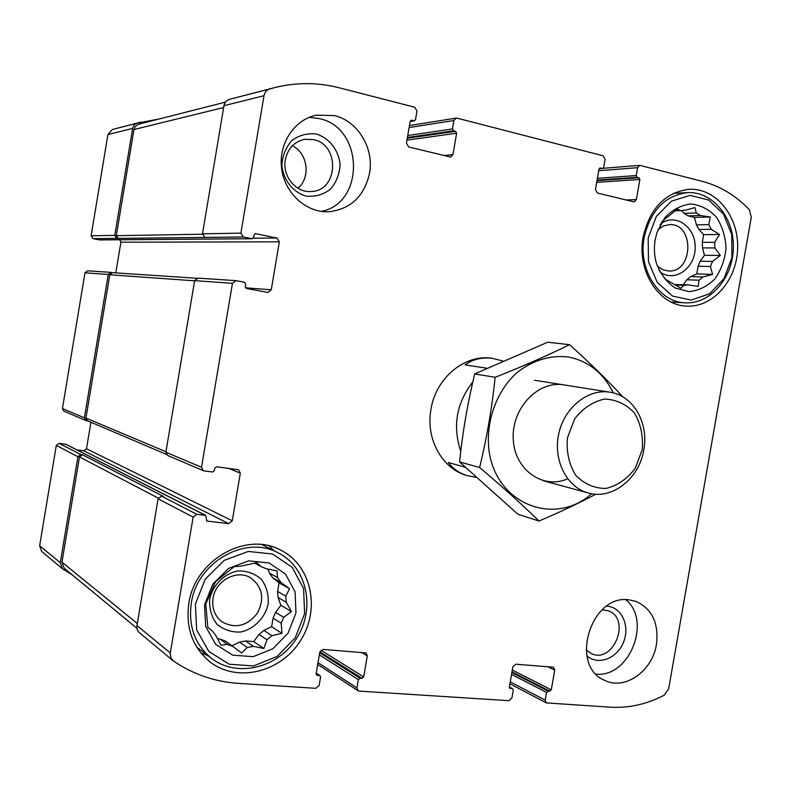 <?xml version="1.0" encoding="UTF-8"?>
<svg xmlns="http://www.w3.org/2000/svg" width="791" height="791" viewBox="0 0 791 791"><rect width="100%" height="100%" fill="white"/><g stroke="black" fill="none" stroke-linecap="round" stroke-linejoin="round"><path stroke-width="1.19" d="M675.02 284.582L688.348 284.879L683.691 285.363L680.883 288.231L665.28 279.203L658.903 270.008M683.691 285.363L675.702 285.027M690.681 276.573L686.835 279.767L699.046 280.212L702.932 276.979L690.681 276.573L696.762 273.933L698.107 266.251L700.183 261.208L704.455 255.275L702.507 247.899L702.289 242.323L703.624 234.63L698.898 229.489L696.416 224.832L694.449 217.387L688.16 215.854L684.047 213.352L681.427 210.505M702.932 276.979L712.562 274.408L710.427 266.527L712.523 261.425L700.183 261.208M710.427 266.527L698.107 266.251M712.523 261.425L720.354 255.463L714.876 247.959L714.659 242.313L702.289 242.323M714.876 247.959L702.507 247.899M714.659 242.313L719.543 234.502L711.257 229.331L708.766 224.604L696.416 224.832M711.257 229.331L698.898 229.489M708.766 224.604L710.298 216.981L700.45 215.518L696.307 212.987L694.953 207.578L685.233 210.268L674.99 210.821M685.233 210.268L682.86 210.347M660.08 225.04L662.729 220.877L677.521 208.943L680.537 210.643M227.314 644.368L219.809 638.96L225.287 641.007L232.851 646.435L227.314 644.368L220.986 645.268L215.923 635.737L212.384 630.911L207.825 627.362L205.789 604.027L215.518 581.711L234.274 566.583L240.523 566.188L256.798 562.688L261.02 566.593L266.458 568.798L276.998 570.865L277.522 577.598L269.424 573.139L272.786 577.895L280.914 582.413L277.522 577.598M245.536 640.947L239.594 642.114L247.316 647.522L253.328 646.346L245.536 640.947L253.713 641.58L259.043 634.451L263.887 630.437L271.62 626.719L273.073 618.147L275.575 612.353L280.854 605.293L278.086 597.512L277.601 591.45L279.055 582.868L272.786 577.895M253.328 646.346L263.838 648.501L266.992 639.741L271.886 635.657L263.887 630.437M266.992 639.741L259.043 634.451M271.886 635.657L282.011 633.354L281.181 623.199L283.712 617.326L275.575 612.353M281.181 623.199L273.073 618.147M283.712 617.326L291.395 611.552L286.263 602.277L285.769 596.137L277.601 591.45M286.263 602.277L278.086 597.512M292.363 145.791C307.798 153.019 310.962 177.659 297.93 188.228M285.314 159.822C287.805 148.461 294.301 141.629 304.792 139.305L313.592 139.641C340.209 144.704 338.321 190.661 311.565 191.481C296.309 193.271 282.051 176.294 285.314 159.822M602.208 609.732L608.269 610.81C631.613 618.839 613.43 664.489 591.174 653.504L586.111 649.915M110.869 272.371L87.465 270.819L84.973 272.806L62.43 408.571L84.4 417.846L108.258 274.467L110.869 272.371L112.569 272.668M84.4 417.846L85.843 420.525L87.702 420.871M62.43 408.571L63.804 411.112L85.843 420.525M90.925 422.246L86.506 448.744L83.777 450.791L228.718 523.642L206.866 521.061L205.729 515.406L65.989 444.315L59.078 443.336L80.84 454.548L77.923 456.733L60.284 562.708L62.469 568.778L72.386 574.988M59.078 443.336L56.309 445.402L39.639 545.77L41.725 551.535L62.469 568.778M158.734 119.065L137.14 123.129L134.47 124.701L132.819 127.381L114.764 235.382L116.821 238.388L243.401 237.003L252.102 238.734L253.585 237.409L253.99 234.986L255.463 233.652L276.899 238.012L279.352 241.828L271.254 289.813L268.011 292.482L246.555 288.478L245.309 286.579L245.714 284.157L244.459 282.258L236.054 280.667L232.445 283.326L201.517 467.283L203.287 470.685L204.058 470.902L212.522 471.99L214.331 470.586L214.737 468.183L216.536 466.779L238.526 469.735L240.326 473.137L232.287 520.804L228.718 523.642M140.758 122.13L112.302 129.536L107.932 134.559L91.123 235.797L93.091 238.645L99.804 239.93L252.102 238.734M203.287 470.685L167.544 455.428L165.873 452.234L194.635 280.627L232.445 283.326M83.777 450.791L76.994 449.911M205.729 515.406L196.761 514.288L193.133 517.146L170.203 653.564L170.836 657.776L173.486 661.009C193.162 674.327 214.786 681.783 238.348 683.355L315.787 688.318L319.149 685.441L320.573 677.056L320.019 675.633L316.677 675.079L316.133 673.665L319.772 652.259L323.133 649.411L366.095 652.951L367.291 655.848L363.692 676.928L362.051 678.342L359.984 678.203L358.343 679.617L356.929 687.903L358.026 690.721L359.173 691.097L508.9 700.688L511.896 697.988L513.26 690.118L512.677 688.714L509.968 688.348L509.384 686.954L512.855 666.872L515.851 664.193L553.512 667.218L554.728 670.036L551.297 689.831L546.541 692.372L545.197 700.154L546.334 702.912L610.553 707.203C628.954 708.232 646.86 704.227 664.262 695.18L668.652 688.832L751.302 217.12L749.314 209.664C735.857 195.555 720.176 186.112 702.289 181.347L639.8 165.359L637.595 167.672L636.221 175.572L637.16 177.313L638.94 177.757L639.879 179.498L636.399 199.559L634.095 201.903L597.373 193.024L595.435 189.524L598.955 169.155L600.082 167.979L602.594 168.503L603.721 167.326L605.105 159.337L603.177 155.807L457.089 118.166L456.1 118.116L453.866 120.529L452.432 128.953L453.52 130.822L455.537 131.336L456.625 133.204L452.966 154.591L450.593 157.043L408.69 146.968L406.445 143.191L410.143 121.468L411.28 120.242L414.385 120.815L415.522 119.589L416.976 111.066L414.731 107.25L339.112 87.761C317.636 82.284 295.992 82.274 274.19 87.732L269.711 88.978C266.607 90.036 264.698 92.29 263.996 95.741L240.889 233.137L243.401 237.003M172.942 660.604L138.929 632.296L137.357 630.022L136.714 627.243L158.071 498.765L161.493 496.105L163.312 496.323L82.402 454.746L79.486 456.931L61.975 562.124L64.17 568.205L136.823 628.212M80.84 454.548L82.402 454.746M274.19 87.732L229.341 99.369C226.414 100.368 224.624 102.474 223.962 105.697L263.996 95.741M204.869 237.419L202.486 233.82L223.962 105.697M115.793 272.885L120.904 242.204L119.876 239.772M198.037 278.155L194.635 280.627M369.535 173.288C374.262 148.372 357.858 120.934 334.405 115.595L316.568 115.15C294.321 119.362 278.205 143.883 281.645 168.71C284.829 193.577 306.601 213.006 328.957 211.741C350.739 209.111 364.275 196.297 369.535 173.288M656.431 644.477C658.952 623.377 652.229 609.05 636.261 601.496L629.28 599.875C590.966 593.507 568.759 666.151 604.789 680.398C624.87 690.642 652.506 671.025 656.431 644.477M188.822 603.513C194.853 559.86 246.456 530.998 280.805 550.18C311.446 565.347 320.721 608.872 300.718 640.334C281.28 672.152 237.221 683.315 209.892 661.81C192.599 647.354 185.578 627.925 188.822 603.513M643.162 236.895C649.846 208.3 665.122 192.44 688.981 189.306C715.806 187.704 738.735 216.161 737.647 248.156C737.024 280.152 712.82 307.907 686.321 306.087C658.774 305.375 636.577 270.7 643.162 236.895M502.71 360.914L492.18 358.313C465.088 353.775 435.792 377.772 430.947 409.431C425.449 438.867 442.199 468.915 467.006 475.549L475.875 477.309M196.603 278.254L112.421 272.658L109.811 274.754L85.952 418.063L87.406 420.743L166.288 454.35M138.662 124.197L225.475 102.108L138.662 124.197L135.231 126.56L133.976 129.526L116.307 235.688L118.363 238.694M655.195 239.693L656.995 232.435L664.905 217.565C672.479 209.694 681.13 205.156 690.869 203.969C700.539 205.007 709.003 209.328 716.26 216.912C722.203 226.008 725.466 236.4 726.049 248.097C724.872 259.774 721.105 270.097 714.728 279.065C707.134 286.51 698.512 290.702 688.852 291.642L675.079 287.973C666.655 282.189 660.416 273.904 656.352 263.096C654.236 255.483 653.841 247.682 655.195 239.693M648.165 238.051L656.372 216.398L671.401 201.161L690.108 195.377L708.696 200.044L723.508 214.064L731.744 234.551L731.912 257.52L724.032 278.61L709.567 293.787L691.235 300.076L672.558 296.081L657.252 282.417L648.491 261.683L648.165 238.051M688.348 284.879L698.166 286.411L699.046 280.212M696.307 212.987L684.047 213.352M700.45 215.518L688.16 215.854M660.9 223.685C675.821 212.749 695.892 227.175 695.17 247.781C695.131 268.376 674.644 282.773 660.139 272.025M683.305 284.671L686.835 279.767M658.053 229.499L663.511 225.919L669.572 224.604C694.646 223.171 693.47 272.747 668.573 270.997L662.581 269.642L657.291 266.033M644.161 237.518C650.489 210.485 664.944 195.515 687.537 192.618C712.79 191.185 734.384 217.98 733.366 248.137C732.792 278.284 709.992 304.456 685.026 302.815C658.962 302.221 637.942 269.454 644.161 237.518M269.118 545.889L274.348 550.932M207.815 655.551L200.894 652.971M204.572 604.888L212.799 584.094L228.609 568.383L248.71 560.868L269.009 562.955L285.511 574.048L295.083 591.856L295.982 612.896L288.072 633.156L272.836 648.768L253.14 656.668L232.762 655.185L215.765 644.447L205.65 626.482L204.572 604.888M195.367 604.087L205.235 579.17L224.199 560.374L248.275 551.446L272.519 554.007L292.186 567.305L303.576 588.563L304.624 613.658L295.211 637.813L277.068 656.451L253.565 665.933L229.212 664.232L208.834 651.448L196.682 629.962L195.367 604.087M232.851 646.435L241.532 652.931L247.316 647.522M285.769 596.137L289.585 588.751L280.914 582.413M261.02 566.593L254.702 563.133M209.714 598.925C213.026 584.767 224.15 573.722 237.775 570.954C246.871 570.726 254.742 573.515 261.376 579.289C266.557 586.497 268.821 594.783 268.179 604.156C264.945 618.038 254.148 629.023 240.652 632.029C231.555 632.434 223.606 629.784 216.813 624.079C211.464 616.871 209.101 608.477 209.714 598.925M217.485 638.772L219.809 638.96M231.941 645.782L239.594 642.114M269.424 573.139L267.991 569.075M213.046 598.263C215.449 580.594 236.904 569.115 250.658 577.835C262.503 586.774 264.767 598.52 257.47 613.074C247.405 625.948 235.738 628.974 222.449 622.131C214.865 616.426 211.731 608.467 213.046 598.263M191.303 603.128C196.989 561.867 245.892 534.617 278.333 552.958C307.066 567.365 315.718 608.319 296.872 637.912C278.561 667.841 237.181 678.371 211.405 658.3C194.932 644.665 188.228 626.274 191.303 603.128M625.79 599.726C652.061 620.668 629.399 677.877 596.068 674.11M606.717 606.163L607.458 606.222C622.042 607.478 630.249 626.442 623.387 642.51C616.891 658.755 597.838 665.804 586.863 655.719M309.192 117.355L319.109 118.541C363.82 127.43 365.264 203.109 321.334 211.385M316.489 134.065C329.442 138.178 338.696 150.241 340.1 164.647C339.537 174.247 336.244 182.513 330.243 189.425C322.995 194.784 314.917 197.008 306.008 196.099C292.977 192.262 283.396 180.219 281.873 165.556C282.427 155.758 285.788 147.373 291.958 140.403C299.374 135.073 307.551 132.967 316.489 134.065M280.854 605.293L291.395 611.552M271.62 626.719L282.011 633.354M253.713 641.58L263.838 648.501M279.055 582.868L289.585 588.751M704.455 255.275L720.354 255.463M696.762 273.933L712.562 274.408M694.449 217.387L710.298 216.981M703.624 234.63L719.543 234.502M465.098 467.224L448.329 462.498C453.055 468.915 459.492 473.325 467.61 475.727M460.777 451.246C452.432 426.161 456.456 403.044 472.83 381.895M486.752 368.21L465.068 364.888C473.097 359.163 482.292 356.998 492.674 358.382M642.213 449.703L635.282 468.203C627.362 478.802 617.633 485.545 606.074 488.442C594.397 488.452 584.272 484.062 575.7 475.292C569.036 464.386 566.267 451.958 567.394 437.987L574.573 419.042C582.809 408.324 592.785 401.67 604.502 399.089C616.189 399.465 626.175 404.112 634.431 413.031C640.769 423.887 643.37 436.118 642.213 449.703M643.815 449.743C639.415 478.486 612.165 500.13 588.296 492.981C566.781 487.365 552.929 460.233 558.713 433.923C564.24 407.553 588.01 388.49 609.93 392.207C633.126 395.362 648.986 422.898 643.815 449.743M591.658 493.732C555.341 526.163 498.083 505.261 489.362 453.105C484.942 424.332 495.255 393.256 515.564 373.846C531.493 360.488 550.635 354.605 569.125 357.137C588.919 361.378 603.642 373.303 613.312 392.9M567.651 478.812C542.764 489.975 514.17 469.518 513.23 438.639C511.639 407.82 538.582 379.957 564.309 384.97M622.833 396.855C607.468 380.115 589.681 362.723 569.49 344.678C547.412 355.594 522.624 366.47 495.126 377.277C492.081 407.464 486.91 437.532 479.603 467.501C501.959 486.386 521.753 504.223 538.978 521.012C559.553 512.331 578.498 503.392 595.821 494.207M495.126 377.277L474.679 373.955L547.679 342.216L569.49 344.678M479.603 467.501L459.571 461.944C462.577 432.598 467.61 403.262 474.679 373.955M538.978 521.012L517.957 514.288L459.571 461.944M84.973 272.806L108.258 274.467M56.309 445.402L77.923 456.733M39.639 545.77L60.284 562.708M112.302 129.536L137.14 123.129M107.932 134.559L132.562 128.429M91.123 235.797L114.764 235.382M93.091 238.645L116.821 238.388M165.873 452.234L201.517 467.283M228.421 468.331L240.326 473.137M86.506 448.744L232.287 520.804M206.461 520.745L207.371 521.22M65.613 444.196L205.245 515.257M161.493 496.105L196.761 514.288M158.071 498.765L193.133 517.146M136.823 625.493L170.292 652.941M316.192 673.279L319.416 675.435M316.262 674.594L317.29 675.287M361.378 652.348L367.291 655.848M320.948 650.182L363.692 676.928M319.88 651.794L362.051 678.342M319.683 652.773L359.984 678.203M319.337 654.849L358.343 679.617M318.002 662.67L356.929 687.903M509.364 687.063L512.261 688.595M509.631 688.071L510.383 688.467M547.679 666.635L554.728 670.036M512.301 670.056L551.297 689.831M511.995 671.875L549.834 691.166M511.866 672.587L548.005 691.037M511.55 674.426L546.541 692.372M510.254 681.901L545.197 700.154M598.688 170.718L637.595 167.672M597.373 178.301L636.221 175.572M597.067 180.051L637.16 177.313M596.978 180.605L638.94 177.757M596.671 182.335L639.879 179.498M626.077 200.024L636.399 199.559M599.746 168.068L600.428 168.008M599.094 168.73L602.258 168.473M409.105 127.549L453.866 120.529M407.76 135.488L452.432 128.953M407.424 137.446L453.52 130.822M407.286 138.217L455.537 131.336M406.96 140.165L456.625 133.204M444.067 155.6L452.966 154.591M410.796 120.43L411.795 120.262M410.153 121.399L413.871 120.786M229.341 99.369L269.711 88.978M202.486 233.82L240.889 233.137M99.567 239.9L251.795 238.704M255.157 233.691L255.79 233.681M253.199 238.22L276.899 238.012M120.904 242.204L279.352 241.828M245.576 287.815L271.254 289.813M109.811 274.754L194.606 280.835M85.952 418.063L165.952 451.75M133.976 129.526L223.655 107.507M116.307 235.688L202.447 234.215M61.975 562.124L137.169 623.427M79.486 456.931L158.249 498.112M316.222 673.101L320.019 675.633M317.695 664.46L358.026 690.721M509.374 686.974L512.677 688.714M509.928 683.8L546.334 702.912M603.138 168.305L639.8 165.359M599.064 168.79L602.594 168.503M409.451 125.551L456.1 118.116M410.134 121.517L414.385 120.815M197.701 278.116L235.708 280.627M687.537 192.618L673.477 193.32M685.026 302.815L671.104 301.994M278.333 552.958L261.989 544.633M211.405 658.3L196.672 646.998M609.93 392.207L534.587 380.253M588.296 492.981L543.18 480.71"/></g></svg>
